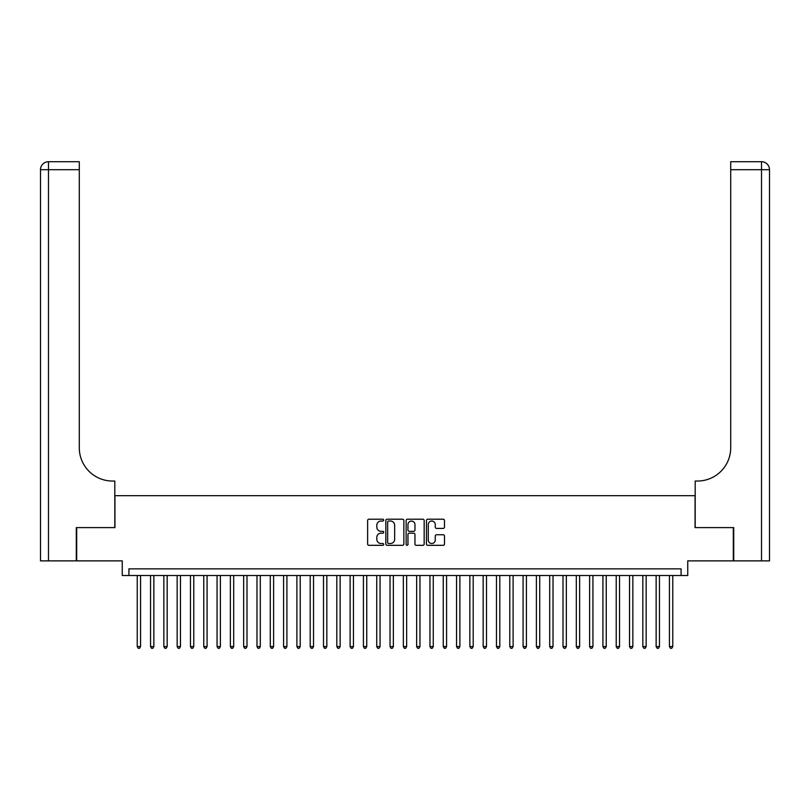 <?xml version="1.0" encoding="UTF-8"?>
<svg xmlns="http://www.w3.org/2000/svg" width="810" height="810" viewBox="0 0 810 810"><rect width="100%" height="100%" fill="white"/><g stroke="black" fill="none" stroke-linecap="round" stroke-linejoin="round"><path stroke-width="1.21" d="M383.707 520.121A0.911 0.911 0 0 0 382.796 519.21L368.925 519.21A1.306 1.306 0 0 0 367.618 520.516L367.618 544.016A1.306 1.306 0 0 0 368.925 545.322L382.796 545.322A0.911 0.911 0 0 0 383.707 544.411A0.911 0.911 0 0 0 382.796 543.5L381.004 543.5A4.182 4.182 0 0 1 376.822 539.318L376.822 537.364A4.182 4.182 0 0 1 381.004 533.183L382.796 533.183A0.911 0.911 0 0 0 383.707 532.261A0.911 0.911 0 0 0 382.796 531.35L381.004 531.35A4.182 4.182 0 0 1 376.822 527.168L376.822 525.214A4.182 4.182 0 0 1 381.004 521.033L382.796 521.033A0.911 0.911 0 0 0 383.707 520.121M443.171 528.414A1.306 1.306 0 0 0 444.477 527.107L444.477 520.516A1.306 1.306 0 0 0 443.171 519.21L427.761 519.21A1.306 1.306 0 0 0 426.455 520.516L426.455 544.016A1.306 1.306 0 0 0 427.761 545.322L443.171 545.322A1.306 1.306 0 0 0 444.477 544.016L444.477 536.058A1.306 1.306 0 0 0 443.171 534.752L436.57 534.752A1.306 1.306 0 0 0 435.264 536.058L435.264 540.007A3.493 3.493 0 0 1 431.77 543.5A3.493 3.493 0 0 1 428.277 540.007L428.277 524.526A3.493 3.493 0 0 1 431.77 521.033A3.493 3.493 0 0 1 435.264 524.526L435.264 527.107A1.306 1.306 0 0 0 436.57 528.414L443.171 528.414M681.088 575.505L687.741 575.505L687.741 560.874L733.313 560.874L733.313 527.614L695.061 527.614L695.061 495.679L114.939 495.679L114.939 527.614L76.687 527.614L76.687 560.874L122.259 560.874L122.259 575.505L681.088 575.505L681.088 568.853L128.911 568.853L128.911 575.505M403.856 520.516A1.306 1.306 0 0 0 402.55 519.21L387.139 519.21A1.306 1.306 0 0 0 385.833 520.516L385.833 544.016A1.306 1.306 0 0 0 387.139 545.322L402.55 545.322A1.306 1.306 0 0 0 403.856 544.016L403.856 520.516M407.45 519.21L422.86 519.21A1.306 1.306 0 0 1 424.167 520.516L424.167 544.016A1.306 1.306 0 0 1 422.86 545.322L416.269 545.322A1.306 1.306 0 0 1 414.963 544.016L414.963 534.489A1.306 1.306 0 0 0 413.657 533.183L409.273 533.183A1.306 1.306 0 0 0 407.967 534.489L407.967 544.411A0.911 0.911 0 0 1 407.055 545.322A0.911 0.911 0 0 1 406.144 544.411L406.144 520.516A1.306 1.306 0 0 1 407.45 519.21M388.577 521.033A0.911 0.911 0 0 0 387.666 521.944L387.666 542.578A0.911 0.911 0 0 0 388.577 543.5L390.471 543.5A4.182 4.182 0 0 0 394.652 539.318L394.652 525.214A4.182 4.182 0 0 0 390.471 521.033L388.577 521.033M414.963 524.596A3.493 3.493 0 0 0 411.46 521.103A3.493 3.493 0 0 0 407.967 524.596L407.967 530.044A1.306 1.306 0 0 0 409.273 531.35L413.657 531.35A1.306 1.306 0 0 0 414.963 530.044L414.963 524.596M137.234 575.505L137.234 646.562L140.555 646.562L140.555 575.505M140.555 646.562L139.563 648.283L138.227 648.283L137.234 646.562M76.292 527.614L114.807 527.614L114.807 481.039L112.549 481.039A33.261 33.261 0 0 1 79.289 447.778L79.289 169.695L48.479 169.695L48.479 560.874L76.292 560.874L76.292 527.614M48.479 560.874L40.5 560.874L40.5 169.695A7.978 7.978 0 0 1 48.479 161.716L79.289 161.716L79.289 169.695M112.549 481.039A33.261 33.261 0 0 1 79.289 447.778M48.479 161.716A7.978 7.978 0 0 0 40.5 169.695L48.479 169.695L48.479 161.716M761.521 560.874L761.521 161.716A7.978 7.978 0 0 1 769.5 169.695L769.5 560.874L733.708 560.874L733.708 527.614L695.193 527.614L695.193 481.039L697.451 481.039A33.261 33.261 0 0 0 730.711 447.778L730.711 161.716L761.521 161.716L730.711 161.716M697.451 481.039A33.261 33.261 0 0 0 730.711 447.778M150.538 575.505L150.538 646.562L153.859 646.562L153.859 575.505M153.859 646.562L152.867 648.283L151.531 648.283L150.538 646.562M163.843 575.505L163.843 646.562L167.164 646.562L167.164 575.505M167.164 646.562L166.172 648.283L164.835 648.283L163.843 646.562M177.147 575.505L177.147 646.562L180.468 646.562L180.468 575.505M180.468 646.562L179.476 648.283L178.139 648.283L177.147 646.562M190.451 575.505L190.451 646.562L193.782 646.562L193.782 575.505M193.782 646.562L192.78 648.283L191.454 648.283L190.451 646.562M203.756 575.505L203.756 646.562L207.087 646.562L207.087 575.505M207.087 646.562L206.084 648.283L204.758 648.283L203.756 646.562M217.06 575.505L217.06 646.562L220.391 646.562L220.391 575.505M220.391 646.562L219.388 648.283L218.062 648.283L217.06 646.562M230.364 575.505L230.364 646.562L233.695 646.562L233.695 575.505M233.695 646.562L232.693 648.283L231.366 648.283L230.364 646.562M243.668 575.505L243.668 646.562L246.999 646.562L246.999 575.505M246.999 646.562L245.997 648.283L244.671 648.283L243.668 646.562M256.983 575.505L256.983 646.562L260.304 646.562L260.304 575.505M260.304 646.562L259.311 648.283L257.975 648.283L256.983 646.562M270.287 575.505L270.287 646.562L273.608 646.562L273.608 575.505M273.608 646.562L272.616 648.283L271.279 648.283L270.287 646.562M283.591 575.505L283.591 646.562L286.912 646.562L286.912 575.505M286.912 646.562L285.92 648.283L284.583 648.283L283.591 646.562M296.895 575.505L296.895 646.562L300.216 646.562L300.216 575.505M300.216 646.562L299.224 648.283L297.888 648.283L296.895 646.562M310.2 575.505L310.2 646.562L313.531 646.562L313.531 575.505M313.531 646.562L312.528 648.283L311.202 648.283L310.2 646.562M323.504 575.505L323.504 646.562L326.835 646.562L326.835 575.505M326.835 646.562L325.833 648.283L324.506 648.283L323.504 646.562M336.808 575.505L336.808 646.562L340.139 646.562L340.139 575.505M340.139 646.562L339.137 648.283L337.81 648.283L336.808 646.562M350.112 575.505L350.112 646.562L353.443 646.562L353.443 575.505M353.443 646.562L352.441 648.283L351.115 648.283L350.112 646.562M363.417 575.505L363.417 646.562L366.748 646.562L366.748 575.505M366.748 646.562L365.745 648.283L364.419 648.283L363.417 646.562M376.731 575.505L376.731 646.562L380.052 646.562L380.052 575.505M380.052 646.562L379.05 648.283L377.723 648.283L376.731 646.562M390.035 575.505L390.035 646.562L393.356 646.562L393.356 575.505M393.356 646.562L392.364 648.283L391.027 648.283L390.035 646.562M403.339 575.505L403.339 646.562L406.66 646.562L406.66 575.505M406.66 646.562L405.668 648.283L404.332 648.283L403.339 646.562M416.644 575.505L416.644 646.562L419.965 646.562L419.965 575.505M419.965 646.562L418.972 648.283L417.636 648.283L416.644 646.562M429.948 575.505L429.948 646.562L433.269 646.562L433.269 575.505M433.269 646.562L432.277 648.283L430.95 648.283L429.948 646.562M443.252 575.505L443.252 646.562L446.583 646.562L446.583 575.505M446.583 646.562L445.581 648.283L444.255 648.283L443.252 646.562M456.556 575.505L456.556 646.562L459.888 646.562L459.888 575.505M459.888 646.562L458.885 648.283L457.559 648.283L456.556 646.562M469.861 575.505L469.861 646.562L473.192 646.562L473.192 575.505M473.192 646.562L472.19 648.283L470.863 648.283L469.861 646.562M483.165 575.505L483.165 646.562L486.496 646.562L486.496 575.505M486.496 646.562L485.494 648.283L484.167 648.283L483.165 646.562M496.469 575.505L496.469 646.562L499.8 646.562L499.8 575.505M499.8 646.562L498.798 648.283L497.472 648.283L496.469 646.562M509.784 575.505L509.784 646.562L513.105 646.562L513.105 575.505M513.105 646.562L512.112 648.283L510.776 648.283L509.784 646.562M523.088 575.505L523.088 646.562L526.409 646.562L526.409 575.505M526.409 646.562L525.417 648.283L524.08 648.283L523.088 646.562M536.392 575.505L536.392 646.562L539.713 646.562L539.713 575.505M539.713 646.562L538.721 648.283L537.384 648.283L536.392 646.562M549.696 575.505L549.696 646.562L553.017 646.562L553.017 575.505M553.017 646.562L552.025 648.283L550.689 648.283L549.696 646.562M563.001 575.505L563.001 646.562L566.332 646.562L566.332 575.505M566.332 646.562L565.329 648.283L564.003 648.283L563.001 646.562M576.305 575.505L576.305 646.562L579.636 646.562L579.636 575.505M579.636 646.562L578.634 648.283L577.307 648.283L576.305 646.562M589.609 575.505L589.609 646.562L592.94 646.562L592.94 575.505M592.94 646.562L591.938 648.283L590.611 648.283L589.609 646.562M602.913 575.505L602.913 646.562L606.245 646.562L606.245 575.505M606.245 646.562L605.242 648.283L603.916 648.283L602.913 646.562M616.218 575.505L616.218 646.562L619.549 646.562L619.549 575.505M619.549 646.562L618.546 648.283L617.22 648.283L616.218 646.562M629.532 575.505L629.532 646.562L632.853 646.562L632.853 575.505M632.853 646.562L631.861 648.283L630.524 648.283L629.532 646.562M642.836 575.505L642.836 646.562L646.157 646.562L646.157 575.505M646.157 646.562L645.165 648.283L643.828 648.283L642.836 646.562M656.14 575.505L656.14 646.562L659.462 646.562L659.462 575.505M659.462 646.562L658.469 648.283L657.133 648.283L656.14 646.562M669.445 575.505L669.445 646.562L672.766 646.562L672.766 575.505M672.766 646.562L671.774 648.283L670.437 648.283L669.445 646.562M769.5 169.695L730.711 169.695"/></g></svg>
